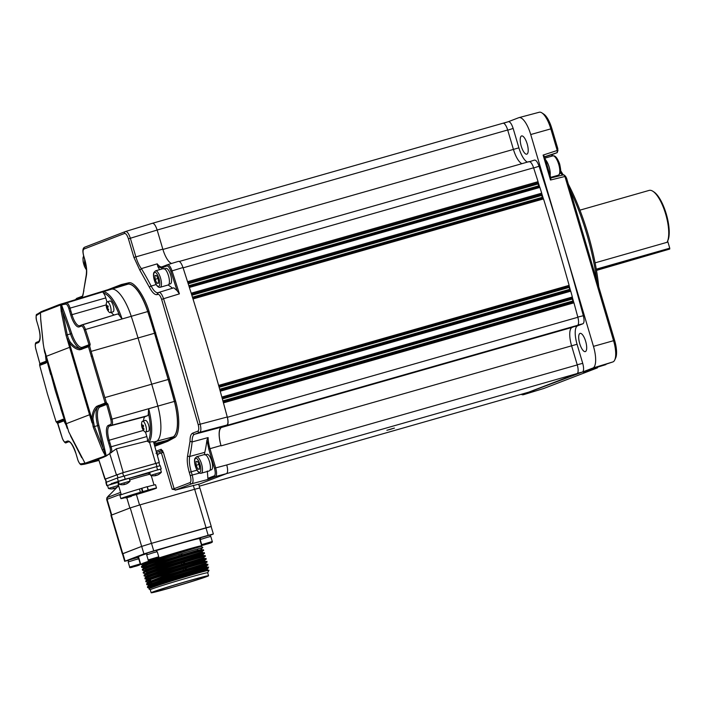<?xml version="1.0" encoding="UTF-8"?>
<svg xmlns="http://www.w3.org/2000/svg" width="705" height="705" viewBox="0 0 705 705"><rect width="100%" height="100%" fill="white"/><g stroke="black" fill="none" stroke-linecap="round" stroke-linejoin="round"><path stroke-width="1.06" d="M595.108 262.85L667.027 242.317A28.13 9.403 -105.9 0 0 667.283 241.824A28.13 9.403 -105.9 0 0 665.661 214.064A28.13 9.403 -105.9 0 0 652.848 191.249A28.13 9.403 -105.9 0 0 649.138 190.403L579.942 210.152M652.848 191.249L653.896 191.927A27.125 9.068 74.1 0 1 666.26 213.932A27.125 9.068 74.1 0 1 667.82 240.696L667.283 241.824M526.899 154.139A9.482 3.172 74.1 0 1 526.829 154.166A9.482 3.172 74.1 0 1 521.215 146.094A9.482 3.172 74.1 0 1 521.524 135.968A9.482 3.172 74.1 0 1 521.63 135.933A9.482 3.172 74.1 0 1 527.225 144.076A9.482 3.172 74.1 0 1 526.899 154.139M585.388 351.575A9.482 3.172 74.1 0 1 585.317 351.601A9.482 3.172 74.1 0 1 579.695 343.529A9.482 3.172 74.1 0 1 580.003 333.403A9.482 3.172 74.1 0 1 580.109 333.368A9.482 3.172 74.1 0 1 585.714 341.511A9.482 3.172 74.1 0 1 585.388 351.575M597.761 367.111L597.435 367.869L543.775 388.49A19.705 6.583 74.1 0 1 543.634 388.543L523.524 394.685A20.093 6.715 74.1 0 0 523.674 394.633L533.87 390.693M560.501 172.293A110.5 36.942 74.1 0 1 562.202 175.175M570.169 190.341A110.5 36.942 74.1 0 1 596.8 280.246M598.721 286.724A108.491 36.263 -105.9 0 0 568.345 184.19M563.233 174.919A108.491 36.263 -105.9 0 0 560.669 170.716M529.023 161.868L534.443 160.097C535.994 159.912 537.527 161.965 539.061 166.23A1004.563 335.8 74.1 0 1 562.079 240.405A1004.563 335.8 -105.9 0 1 562.105 240.502A1004.563 335.8 74.1 0 1 583.326 315.717L577.739 317.091M583.326 315.717C584.383 320.158 584.251 322.846 582.92 323.78L577.571 325.833A17.079 5.711 -105.9 0 0 577.069 344.26L582.727 363.366C583.943 368.072 583.863 370.953 582.497 372.029L577.439 373.298M539.052 112.306A19.705 6.583 74.1 0 1 539.272 112.236A19.705 6.583 74.1 0 1 541.889 112.871A19.705 6.583 74.1 0 1 550.808 128.821L557.25 150.544L557.206 152.641L552.949 154.272A11.553 3.86 74.1 0 0 551.918 155.4A11.553 3.86 74.1 0 0 551.636 156.21M558.016 176.197A11.553 3.86 74.1 0 1 557.814 176.074A11.553 3.86 74.1 0 1 557.153 175.536M565.771 176.453L563.788 174.787L550.834 177.96L563.788 174.787L564.934 176.488L550.499 180.022L550.913 178.224L544.463 156.422L543.106 155.082L557.232 150.482M557.981 150.288L557.206 152.641L544.56 156.757M541.889 112.871L543.784 114.113A17.863 5.975 74.1 0 1 551.874 128.574L557.778 148.508L557.726 150.632M558.351 176.118A13.395 4.477 74.1 0 1 557.752 175.36M552.235 156.043A13.395 4.477 74.1 0 1 552.438 154.606M565.331 176.312L566.503 177.968L614.619 340.392A17.863 5.975 74.1 0 1 615.668 357.973L614.716 360.026A19.705 6.583 74.1 0 1 612.98 361.894L591.442 369.05L605.886 364.617M564.934 176.488L613.553 340.638A19.705 6.583 74.1 0 1 614.716 360.026M523.524 394.685A20.093 6.715 74.1 0 1 521.207 394.315M534.064 390.64L528.794 392.121M582.4 372.064L528.829 392.227M562.105 240.502L593.469 346.367A20.093 6.715 74.1 0 1 592.879 368.036L582.497 372.029L577.457 373.271M580.797 372.46L579.572 372.927M508.375 121.683L518.73 117.709A20.093 6.715 74.1 0 1 518.959 117.629A20.093 6.715 74.1 0 1 530.724 134.54L562.079 240.405M503.564 123.252L508.358 121.692C510.015 121.595 511.618 123.842 513.152 128.425L518.898 147.838A17.079 5.711 -105.9 0 0 527.446 162.088M501.784 123.569L508.12 121.771M538.188 182.304A1004.352 335.73 74.1 0 1 539.642 186.869M541.828 193.787A1004.352 335.73 74.1 0 1 543.264 198.361M569.217 285.966A1004.352 335.73 74.1 0 1 570.504 290.601M572.442 297.607A1004.352 335.73 74.1 0 1 573.72 302.242M539.061 166.23L533.597 168.019M597.408 367.878L583.299 372.178L591.477 369.032M189.107 286.582L539.307 186.631L539.889 187.415L189.381 287.455A1004.563 335.8 -105.9 0 1 191.196 293.201L191.214 293.254M191.848 295.263L541.713 195.408L541.704 193.161A1004.563 335.8 74.1 0 0 539.889 187.415M569.12 285.358L218.612 385.406A1004.563 335.8 -105.9 0 0 206.124 342.048A1004.563 335.8 -105.9 0 0 193.003 298.955L543.511 198.916A1004.563 335.8 74.1 0 1 556.633 242.009A1004.563 335.8 74.1 0 1 569.12 285.358L569.543 289.385L570.742 291.174A1004.563 335.8 74.1 0 1 572.354 296.999L572.222 299.07L573.949 302.824A1004.563 335.8 74.1 0 1 577.862 317.268A8.037 2.688 74.1 0 1 577.457 325.34L572.108 327.393A17.079 5.711 -105.9 0 0 571.605 345.82L577.263 364.917A8.037 2.688 74.1 0 1 577.025 373.588L528.6 392.2A8.037 2.688 74.1 0 1 528.53 392.227A8.037 2.688 74.1 0 1 528.45 392.244M394.456 428.094L386.869 430.297L394.456 428.094M152.518 223.256L502.876 123.26A8.037 2.688 74.1 0 1 502.956 123.234A8.037 2.688 74.1 0 1 507.679 129.993L513.425 149.407A17.079 5.711 -105.9 0 0 521.973 163.657M529.058 161.63L179.264 261.467L528.979 161.656A8.037 2.688 74.1 0 1 529.058 161.63A8.037 2.688 74.1 0 1 533.597 167.799A1004.563 335.8 74.1 0 1 538.065 181.678L538.082 183.952A1002.554 335.131 74.1 0 1 538.69 185.856L539.237 186.649M541.713 195.408A1002.554 335.131 74.1 0 1 542.312 197.321L542.903 198.123M543.511 198.916L542.921 198.114L192.721 298.065L542.938 198.114M198.722 484.309L226.517 473.628L198.722 484.309M167.543 264.701L178.374 261.388C179.916 261.202 181.458 263.256 182.983 267.53A1004.563 335.8 74.1 0 1 227.266 416.999C228.323 421.44 228.191 424.128 226.86 425.062L221.502 427.124A17.079 5.711 74.1 0 0 221 445.542L221.097 445.86A17.079 5.711 74.1 0 1 221.59 427.433L226.948 425.379A8.037 2.688 -105.9 0 0 227.354 417.307A1004.563 335.8 -105.9 0 0 223.441 402.863L223.423 402.802M572.354 296.999L221.846 397.047A1004.563 335.8 -105.9 0 0 220.233 391.213L220.216 391.169M187.891 282.767L538.074 182.815M533.597 167.799L183.088 267.838A1004.563 335.8 -105.9 0 1 187.556 281.718L538.065 181.678M125.675 231.46L152.368 223.3C154.034 223.203 155.629 225.45 157.162 230.033L162.82 249.129L157.162 230.033A8.037 2.688 -105.9 0 0 157.162 230.015M502.956 123.234L152.439 223.274A8.037 2.688 -105.9 0 0 152.403 223.282L152.368 223.3M162.511 452.584A124.565 41.639 74.1 0 1 161.066 450.513M157.585 445.216A124.565 41.639 74.1 0 1 157.004 444.273M391.742 428.948L387.644 430.068L391.742 428.948M392.253 428.658L388.587 429.777L392.253 428.658M172.619 288.186L168.187 284.979M172.179 489.252L176.012 489.834A1.604 1.516 69 0 1 174.126 488.706L172.179 489.252L161.41 452.91L163.349 452.31L174.126 488.706L190.059 482.581C191.161 481.726 191.222 479.418 190.244 475.646L189.284 472.376C187.345 465.52 186.799 459.933 187.636 455.624L190.015 441.339C189.998 436.695 190.879 433.963 192.676 433.143L197.885 431.143C198.951 430.402 199.057 428.252 198.211 424.683L161.639 299.405C160.423 295.897 159.171 294.214 157.902 294.337L157.294 294.575A1.604 1.516 -111 0 1 158.272 292.628C156.157 293.192 153.778 291.006 151.143 286.071L156.157 284.547M177.052 290.627L173.835 287.816L158.881 292.39C160.449 292.24 162.009 294.346 163.551 298.717L179.405 293.862L177.052 290.627L170.857 271.328C169.526 267.592 168.178 265.803 166.821 265.952L161.524 267.988L157.805 266.587L157.215 263.855L141.352 268.605A17.59 5.878 74.1 0 1 135.871 256.84L130.354 238.237C128.812 233.619 127.208 231.381 125.56 231.496L125.464 231.531A1.604 1.516 -111 0 1 125.56 231.496M157.902 294.337A1.604 1.516 -111 0 1 158.881 292.39L173.835 287.816M159.612 269.671A160.828 53.765 -105.9 0 0 157.805 266.587M167.429 264.736L167.367 264.754A1.005 0.943 -111 0 1 167.429 264.736C168.971 264.534 170.504 266.578 172.038 270.879L170.857 271.328M168.31 379.449L169.456 379.087L175.624 401.127C180.154 416.981 179.66 435.117 174.637 437.549L167.772 441.304A1.005 0.943 -111 0 0 166.653 440.581A251.05 83.921 -105.9 0 0 173.492 436.844A36.299 12.135 -105.9 0 0 174.452 401.401A251.05 83.921 -105.9 0 0 168.31 379.449L154.624 333.236A251.05 83.921 -105.9 0 0 147.83 311.531A36.299 12.135 -105.9 0 0 128.213 283.992A251.05 83.921 -105.9 0 0 120.793 285.736L120.714 285.772A251.042 83.913 74.1 0 1 128.143 284.018A36.29 12.135 74.1 0 1 147.75 311.548A251.042 83.913 74.1 0 1 154.545 333.254L168.231 379.466A251.042 83.913 74.1 0 1 174.373 401.427A36.29 12.135 74.1 0 1 173.412 436.862A251.042 83.913 74.1 0 1 166.574 440.59L154.51 445.225M107.953 289.685L121.339 284.547A1.005 0.943 69 0 1 120.793 285.736L120.714 285.772M128.213 283.992A1.005 0.943 84.4 0 0 128.795 282.784C134.091 281.26 144.12 295.342 148.949 311.081L169.456 379.087M175.624 401.127L174.373 401.427A36.202 12.1 74.1 0 1 173.386 436.774A250.954 83.886 74.1 0 1 166.547 440.51L154.492 445.146M174.637 437.549A1.005 0.943 -125.9 0 0 173.492 436.844L173.412 436.862M204.494 454.531L204.803 452.328A160.828 53.765 -105.9 0 0 206.953 439.982L208.107 437.576L192.13 441.92A17.59 5.878 74.1 0 1 194.562 434.28L221.502 427.124M189.284 472.376L191.214 471.777C189.425 465.485 188.922 460.383 189.715 456.461L204.803 452.328M208.001 478.272L214.276 475.866C215.474 474.932 215.545 472.403 214.479 468.279L215.686 467.909C216.928 472.658 216.849 475.549 215.448 476.571L207.984 479.444L207.314 471.019M221 445.542L209.993 448.697L215.686 467.909L226.754 464.956C227.971 469.662 227.891 472.553 226.517 473.628L577.025 373.588M190.059 482.581A1.604 1.516 69 0 0 191.945 483.709C193.329 482.669 193.399 479.779 192.183 475.047L199.621 473.064M120.599 492.381L107.733 497.325C106.922 497.527 107.812 496.452 110.394 494.099L117.215 487.129M156.995 452.337L157.056 452.319A2.009 1.895 69 0 0 156.554 452.584M121.093 494.064L106.658 499.475L111.302 515.17M161.41 452.91L158.317 453.985L155.999 453.289M175.157 490.125L198.228 484.282M157.056 452.319L160.308 451.191A1.604 1.516 -111 0 1 160.264 451.209M156.166 451.2L161.189 449.27A1.604 1.516 -111 0 1 160.308 451.191M161.189 449.27L163.349 452.31M157.294 294.575C154.985 295.166 152.386 292.778 149.495 287.411L139.863 270.209L141.352 268.605A160.546 53.668 -105.9 0 1 151.143 286.071A1.604 0.784 -27.3 0 0 149.495 287.411M139.863 270.209L133.932 257.44L128.425 238.836C127.191 235.162 125.913 233.364 124.582 233.452L83.93 249.076C82.829 249.923 82.767 252.24 83.745 256.012L84.688 259.193C86.618 266.049 87.164 271.637 86.327 275.946L83.754 290.152L86.222 275.161A1.604 1.295 -166.9 0 0 86.327 275.946M167.772 441.304L154.809 446.283M190.015 441.339L192.13 441.92A160.546 53.668 -105.9 0 1 189.715 456.461A1.604 1.295 13.1 0 1 187.636 455.624M192.676 433.143A1.604 1.516 69 0 0 194.562 434.28L199.779 432.271C201.092 431.345 201.225 428.658 200.176 424.199L227.266 416.999M158.784 451.773A17.079 5.711 74.1 0 1 160.828 453.112M171.597 263.458A17.079 5.711 74.1 0 1 162.82 249.129L133.932 257.44M178.374 261.388L167.49 264.719M182.983 267.53L172.038 270.879A1004.352 335.73 74.1 0 1 179.405 293.862M162.97 452.434A123.56 41.304 74.1 0 1 161.242 449.975M157.999 445.058A123.56 41.304 74.1 0 1 157.4 444.115M60.577 304.163L58.735 304.798A1.005 0.943 69 0 0 58.674 304.824L122.617 285.208A250.954 83.886 74.1 0 1 128.16 284.106A36.202 12.1 74.1 0 1 147.724 311.566A250.954 83.886 74.1 0 1 154.51 333.262L168.204 379.484A250.954 83.886 74.1 0 1 174.346 401.427L157.85 406.115A250.636 83.78 -105.9 0 0 151.716 384.199L138.03 337.977A250.636 83.78 -105.9 0 0 131.245 316.316A35.884 11.994 -105.9 0 0 111.857 289.085A250.636 83.78 -105.9 0 0 106.314 290.187A250.636 83.78 -105.9 0 0 104.446 290.83M153.919 443.075A250.636 83.78 -105.9 0 0 156.898 441.154A35.884 11.994 -105.9 0 0 157.85 406.115A35.884 11.994 74.1 0 1 156.898 441.154L153.628 442.026M67.151 428.252L55.246 390.429L43.939 348.138L68.737 431.865L85.085 463.335A1.005 0.943 74.6 0 0 86.151 463.811L86.169 463.811A249.764 83.49 74.1 0 1 81.798 464.586A1.005 0.943 84.4 0 1 81.657 464.604L86.169 463.811A1.005 0.943 75.5 0 1 86.16 463.811A1.005 0.934 -104.5 0 0 86.151 463.811L98.973 460.409M63.089 419.272L66.164 425.291L63.556 419.854A1.005 0.978 -62 0 1 63.089 419.272L56.118 421.872L47.42 393.822L39.691 365.419A1.005 0.908 -117.5 0 1 39.877 364.494L46.944 361.498M106.957 301.916L105.768 297.915A6.838 2.282 -105.9 0 0 103.503 293.165L102.78 291.861A35.708 11.941 74.1 0 1 122.08 318.951L119.63 315.805A6.838 2.282 -105.9 0 0 117.33 314.051A6.838 2.282 -105.9 0 0 117.277 314.069L82.044 324.838M114.351 314.959A12.452 4.159 74.1 0 1 111.275 312.35M105.768 297.915L70.033 308.129L71.972 314.677L70.764 315.056L68.826 308.508A5.146 1.718 -105.9 0 0 65.9 304.155A248.759 83.155 -105.9 0 0 61.555 304.921L61.053 304.912L62.401 310.976L61.194 311.31L60.621 304.93L40.458 312.676L40.714 319.136M60.621 304.93A1.005 0.952 74.6 0 1 61.282 303.961L62.172 303.705A1.005 0.943 75.5 0 0 61.555 304.921A405.56 135.571 74.1 0 1 71.663 333.421A19.088 6.38 -105.9 0 0 82.379 347.274L88.98 344.736A248.759 83.155 -105.9 0 0 84.283 329.958A5.146 1.718 -105.9 0 0 81.339 326.08L79.207 326.908A14.135 4.724 74.1 0 1 70.764 315.056M106.314 290.187A250.636 83.78 74.1 0 1 111.857 289.085A35.884 11.994 74.1 0 1 131.245 316.316L85.464 329.491A249.764 83.49 74.1 0 1 90.178 344.331L89.711 346.322L91.104 351.398L106.393 402.634L105.926 403.709L106.658 404.423L100.991 406.609A1.005 0.943 69 0 0 100.286 405.904L97.792 407.049C95.131 409.27 93.518 413.227 92.963 418.911L94.417 426.56L106.182 455.747A1.005 0.943 63.1 0 0 106.279 455.985L116.343 448.812L147.583 440.969A6.838 2.282 -105.9 0 0 146.843 436.554L145.503 432.05M168.204 379.484L151.716 384.199L138.03 337.977A250.636 83.78 -105.9 0 0 131.245 316.316L147.724 311.566M158.951 462.577L123.234 472.597L105.248 479.118M143.547 420.92A12.452 4.159 74.1 0 1 145.265 416.584L147.398 415.756A6.838 2.282 -105.9 0 0 148.35 412.76L148.667 408.724A35.708 11.941 74.1 0 1 148.958 442.352L149.522 442.202C152.218 441.612 153.584 441.559 153.593 442.035L159.277 462.418M148.958 442.352L147.583 440.969M85.032 463.247L97.519 458.708A1.005 0.943 69 0 0 98.585 459.184L86.257 463.784M97.519 458.708L102.859 456.814A1.005 0.943 69 0 0 103.423 457.272L98.594 459.175L105.177 479.03M103.423 457.272L106.279 455.985M102.859 456.814L105.318 455.703A1.005 0.952 62.3 0 0 105.926 456.17M100.991 406.609L100.057 406.961A19.088 6.38 -105.9 0 0 98.903 425.379A405.56 135.571 74.1 0 1 106.182 455.747L109.733 453.659L110.271 452.037A1.005 0.855 19.1 0 0 111.549 452.619A6.151 2.053 74.1 0 0 111.099 446.776L109.892 447.155L107.953 440.607L109.16 440.228L111.099 446.776L146.843 436.554M109.733 453.659A1.005 0.943 56.1 0 0 109.813 453.835L116.378 474.729M71.663 333.421L70.474 333.914A404.555 135.237 -105.9 0 0 62.401 310.976L67.248 334.831L70.474 333.914A20.093 6.715 74.1 0 0 80.485 348.605C77.118 348.473 73.672 346.243 70.156 341.916A1.005 0.441 143.4 0 0 69.275 342.665L91.817 418.77C92.311 412.839 93.915 408.706 96.62 406.38L105.151 403.031L88.469 346.71L79.859 349.786A1.005 0.864 -88.5 0 1 80.485 348.605L83.093 347.882A1.005 0.943 69 0 0 83.313 346.913M79.859 349.786C76.404 349.601 72.871 347.23 69.275 342.665L67.266 339.167L68.403 338.541L70.156 341.916M105.318 455.703L102.234 449.869L103.423 449.464A404.555 135.237 -105.9 0 0 97.642 425.644L98.903 425.379M102.234 449.869L93.183 426.895L97.642 425.644A20.093 6.715 74.1 0 1 97.792 407.049A1.005 0.855 50.5 0 1 96.62 406.38M93.351 422.78L92.073 422.903L89.553 414.751L66.041 423.784A6.028 0.679 -18.2 0 0 65.776 424.119L60.586 407.957M93.183 426.895L91.817 418.77L92.963 418.911M40.723 319.18L43.278 343.969M44.609 352.148L43.278 344.005M90.601 414.584L89.553 414.751L66.041 335.254L61.194 311.31M66.041 335.254L67.248 334.831L68.403 338.541M82.917 348.808A1.005 0.908 -117.5 0 1 83.093 347.882L88.566 345.776A1.005 0.943 69 0 0 88.777 344.807M88.319 346.737A1.005 0.978 -98.9 0 1 88.566 345.776M105.027 403.128A1.005 0.969 53.4 0 0 105.75 403.798L100.286 405.904A1.005 0.908 77.9 0 1 99.617 405.208M106.464 404.503A1.005 0.943 69 0 0 105.75 403.798M106.393 402.634L107.883 404.08L106.658 404.423A248.759 83.155 -105.9 0 1 110.782 419.431L112.016 419.14A6.151 2.053 74.1 0 1 111.69 425.238L109.548 426.067A13.131 4.389 -105.9 0 0 109.16 440.228L143.512 430.402M104.798 397.62L151.716 384.199A250.636 83.78 74.1 0 1 157.85 406.115L112.016 419.14A249.764 83.49 74.1 0 0 107.883 404.08M64.252 419.933L57.061 422.506A1.005 0.943 -111 0 1 57.775 423.22L62.296 438.14M61.802 419.739A1.005 0.969 -126.6 0 0 62.533 420.409A1.005 0.943 -111 0 1 63.247 421.114L57.775 423.22M70.456 435.716L81.762 457.739M56.62 422.224L57.572 423.291A248.759 83.155 -105.9 0 0 62.278 438.069A5.146 1.718 -105.9 0 0 65.212 441.938L67.345 441.118A14.135 4.724 74.1 0 1 75.787 452.971L77.735 459.537A5.146 1.718 -105.9 0 0 80.652 463.864A248.759 83.155 -105.9 0 0 84.961 463.114M38.793 341.449A1.005 0.943 69 0 0 38.74 341.467C40.52 339.334 40.458 334.655 38.546 327.446L38.599 327.42A14.135 4.724 74.1 0 1 38.185 342.665L36.052 343.494A5.146 1.718 -105.9 0 0 35.77 348.596L35.77 348.596A248.759 83.155 -105.9 0 0 39.894 363.595L40.097 363.542M45.508 355.611L46.319 362.67L45.102 363.339A1.005 0.978 -98.9 0 1 45.349 362.388A1.005 0.943 -111 0 0 45.561 361.418L39.894 363.595L39.656 364.987M57.061 422.506A1.005 0.908 -102.1 0 1 56.4 421.819M45.102 363.339L39.691 365.419M46.319 362.67A1.005 0.969 -159.4 0 1 46.336 362.07L46.407 362.035M40.088 363.524A1.005 0.943 -111 0 1 39.877 364.494M36.669 320.89L38.599 327.42M40.458 312.676A1.005 0.943 63.7 0 1 41.102 311.716L58.612 304.842M61.282 303.961A1.005 0.494 73.5 0 0 61.053 304.912M128.16 284.106L66.543 302.93A6.151 2.053 74.1 0 1 70.033 308.129L68.826 308.508M90.178 344.331L88.98 344.736L88.751 345.723L89.711 346.322M138.832 493.112L141.264 492.434L138.832 493.112M137.352 493.553L130.989 495.844L137.642 494.011L146.49 490.777L137.281 493.429M137.907 493.597L135.483 494.293L137.898 493.553M135.501 494.337L139.026 493.306L135.087 494.267M134.126 494.778L138.004 493.703L134.091 494.654M139.052 493.218L135.598 494.223L139.044 493.174M138.788 493.077L142.815 491.852L138.753 492.954M138.779 492.998L138.321 493.174L138.779 493.033M129.694 479.92A17.079 0.476 -16.5 0 1 139.784 476.933A17.079 0.476 -16.5 0 1 150.227 474.183M121.286 494.716L118.07 483.841A17.079 0.476 -16.5 0 1 118.995 483.401M126.301 497.395L136.973 494.381A18.586 0.52 163.5 0 0 156.51 488.054A18.586 0.52 163.5 0 0 148.288 490.037L140.401 492.284A18.586 0.52 163.5 0 0 120.872 498.611A18.586 0.52 163.5 0 0 129.085 496.637L126.424 497.8A11.747 3.93 74.1 0 1 126.31 497.836A11.747 3.93 74.1 0 1 125.146 497.695M147.151 486.811L147.319 486.758A18.586 0.52 -16.5 0 1 155.541 484.784L156.51 488.054M120.872 498.611L119.903 495.342A18.586 0.52 -16.5 0 1 139.431 489.014L147.116 486.688L148.085 489.966M159.885 465.749L158.933 462.515L122.626 472.782L105.239 479.074L106.191 482.29M157.585 469.891L161.225 468.966L160.255 465.697L156.616 466.613L157.585 469.891L113.725 482.793M111.531 483.454L113.787 483.013M107.583 485.578L111.646 483.833M156.616 466.613L117.347 477.999L105.856 482.449L106.825 485.719M161.225 468.966L160.511 469.274M129.226 478.342L148.667 473.011L149.081 474.43L147.865 474.729M149.927 474.245L149.663 473.355L148.817 473.522M118.704 483.507L118.184 482.308L107.557 485.489L108.447 488.468A10.046 10.046 0 0 0 111.531 488.935A9.755 2.124 103.9 0 0 111.619 488.926M118.528 485.392L108.438 488.459M114.994 488.23L115.012 488.283A10.029 9.738 -99.9 0 0 116.933 487.314A9.755 1.851 -137.5 0 1 116.801 487.349A9.755 1.851 -137.5 0 1 116.651 487.358A10.029 9.738 80.1 0 1 114.73 488.336A10.029 2.362 -106.9 0 1 114.122 488.063A9.755 8.063 142.2 0 1 112.994 488.406A10.029 2.362 73.1 0 0 113.611 488.671A10.029 9.738 80.1 0 1 111.478 488.926A9.755 2.124 103.9 0 0 111.531 488.935M113.197 488.759A10.029 9.738 -99.9 0 0 113.893 488.627A10.029 2.362 73.1 0 0 114.289 488.177M157.136 475.135L157.153 475.188A10.029 9.738 -99.9 0 0 157.779 474.923A10.046 10.046 0 0 0 161.366 472.174L160.484 469.195L154.404 470.834L149.698 472.394L150.588 475.364A10.046 10.046 0 0 0 153.664 475.831A9.755 2.124 103.9 0 0 153.76 475.822M161.366 472.165L150.579 475.364M157.779 474.923A10.029 9.738 -99.9 0 0 159.066 474.218A9.755 1.851 -137.5 0 1 158.942 474.253A9.755 1.851 -137.5 0 1 158.784 474.262A10.029 9.738 80.1 0 1 156.871 475.24A10.029 2.362 -106.9 0 1 156.254 474.967A9.755 8.063 142.2 0 1 155.135 475.311A10.029 2.362 73.1 0 0 155.752 475.575A10.029 9.738 80.1 0 1 153.619 475.831A9.755 2.124 103.9 0 0 153.664 475.831M155.902 475.091L156.034 475.531A10.029 2.362 73.1 0 0 156.431 475.082M155.329 475.663A10.029 9.738 -99.9 0 0 156.034 475.531M125.816 484.071L125.834 484.123A10.029 9.738 -99.9 0 0 126.468 483.868A10.046 10.046 0 0 0 130.046 481.11L129.165 478.14L123.093 479.77L118.378 481.33L119.268 484.309A10.046 10.046 0 0 0 122.353 484.776A9.755 2.124 103.9 0 0 122.441 484.767M130.046 481.11L119.26 484.3M126.468 483.868A10.029 9.738 -99.9 0 0 127.746 483.154A9.755 1.851 -137.5 0 1 127.623 483.189A9.755 1.851 -137.5 0 1 127.464 483.198A10.029 9.738 80.1 0 1 125.552 484.176A10.029 2.362 -106.9 0 1 124.935 483.903A9.755 8.063 142.2 0 1 123.816 484.247A10.029 2.362 73.1 0 0 124.432 484.511A10.029 9.738 80.1 0 1 122.3 484.767A9.755 2.124 103.9 0 0 122.353 484.776M124.01 484.608A10.029 9.738 -99.9 0 0 124.715 484.467A10.029 2.362 73.1 0 0 125.111 484.018M124.582 484.027L124.715 484.467M146.094 565.243L146.525 566.697L141.74 567.419L143.256 566.379C154.192 561.462 215.36 543.485 200.564 548.455M141.626 567.34L141.467 566.503L144.181 564.423L141.467 566.503M142.604 564.943L140.771 564.458L142.392 563.489C150.799 559.946 199.233 545.626 201.445 545.785L174.831 553.54C168.363 555.549 150.782 561.039 144.031 563.938L144.181 564.423L170.028 555.558L201.586 546.26C199.577 546.666 151.284 561.559 143.044 565.666M146.816 553.61A31.857 0.89 163.5 0 0 140.154 555.91A31.857 0.89 163.5 0 0 138.48 556.721L140.771 564.458M149.416 588.058L147.618 587.582L149.24 586.595L164.662 581.105L205.261 568.741C208.574 567.86 209.006 567.833 206.556 568.671M147.618 587.582L147.46 586.727L149.028 585.89C159.973 580.964 221.141 562.987 206.345 567.966M151.654 584.004L146.878 584.745L148.385 583.714C159.33 578.796 220.498 560.81 205.701 565.789M146.755 584.674L146.605 583.837L148.173 583C159.119 578.082 220.286 560.096 205.49 565.075M150.799 581.114L148.482 581.59M203.031 567.525L206.195 566.423L207.411 565.146L207.2 564.414L205.349 563.524L163.824 576.038L147.733 582.268L145.9 581.784L147.53 580.823C158.475 575.906 219.634 557.928 204.847 562.898M150.588 580.4L146.913 581.096M145.9 581.784L145.75 580.946L147.319 580.109C158.264 575.192 219.431 557.214 204.635 562.185M147.627 578.699L145.045 578.893L146.675 577.933C157.62 573.015 218.779 555.038 203.992 560.008L205.71 559.356L205.499 558.642L203.771 558.228L184.366 563.762L162.256 570.742L147.601 575.976L146.05 576.901L147.116 576.946M145.045 578.893L144.895 578.056L146.464 577.219C157.409 572.301 218.568 554.324 203.78 559.294M146.499 576.514L144.19 576.011L145.82 575.042C156.766 570.125 217.924 552.147 203.137 557.117M144.19 576.011L144.04 575.174L145.609 574.328C156.554 569.411 217.713 551.433 202.925 556.412M145.168 573.606L143.335 573.121L144.966 572.16C155.902 567.243 217.069 549.257 202.273 554.236L203.992 553.592L203.789 552.87L202.062 552.447L182.657 557.981L160.546 564.961L145.891 570.204L143.185 572.284L144.754 571.447C155.69 566.529 216.858 548.543 202.071 553.522M143.335 573.121L143.185 572.284M144.313 570.715L142.481 570.23L144.111 569.27C155.047 564.352 216.215 546.366 201.418 551.345M142.481 570.23L142.322 569.393L143.899 568.556C154.836 563.639 216.003 545.661 201.207 550.631M207.684 572.795L208.971 570.424A31.857 0.89 163.5 0 0 208.98 570.398A31.857 0.89 163.5 0 0 206.045 570.874C209.429 569.975 209.808 569.966 207.2 570.847M208.98 570.398L207.191 569.781L204.335 570.477L165.684 582.295L151.02 587.529L148.931 588.948L150.28 589.803M147.46 586.727L150.165 584.639L164.82 579.404L203.481 567.587L206.336 566.89L208.054 567.305L208.275 568.036L207.05 569.314L165.534 581.81L150.879 587.053L149.31 587.988L149.451 588.472M205.34 563.533L206.556 562.255L206.353 561.533L204.626 561.118L201.762 561.814L163.111 573.623L148.455 578.867L146.904 579.792L147.971 579.836M200.467 558.862L203.63 557.761L204.847 556.483L204.644 555.76L202.917 555.337L200.053 556.034L161.401 567.851L146.746 573.086L144.04 575.174M202.071 552.456L202.934 549.979L201.207 549.565L198.343 550.261L159.691 562.07L145.036 567.313L142.322 569.393M208.565 575.756L207.684 572.786A29.936 0.837 163.5 0 0 183.617 579.052A29.936 0.837 163.5 0 0 151.848 589.027A29.936 0.837 163.5 0 0 150.28 589.785L151.161 592.764A29.936 0.837 163.5 0 0 175.228 586.498A29.936 0.837 163.5 0 0 206.988 576.514A29.936 0.837 163.5 0 0 208.565 575.756A29.936 0.837 163.5 0 0 184.499 582.022A29.936 0.837 163.5 0 0 152.729 592.006A29.936 0.837 163.5 0 0 151.161 592.764M206.045 570.874C195.849 573.403 157.118 585.203 150.421 588.19M181.758 553.619L182.013 554.509M182.163 554.985L182.401 555.796M184.322 562.29L184.728 563.656M186.032 568.063L186.675 570.239M187.742 573.844L188.35 575.888M185.45 576.752L184.842 574.725M183.776 571.12L183.133 568.944M182.066 565.348L181.423 563.172M179.502 556.677L178.858 554.5M155.417 591.239A26.975 0.758 -16.5 0 1 184.04 582.242A26.975 0.758 -16.5 0 1 205.719 576.602A26.975 0.758 -16.5 0 1 204.309 577.28A26.975 0.758 -16.5 0 1 175.686 586.278A26.975 0.758 -16.5 0 1 153.998 591.918A26.975 0.758 -16.5 0 1 155.417 591.239M180.868 553.892L181.132 554.773M181.273 555.258L181.511 556.069M183.432 562.555L183.697 563.436M185.151 568.336L185.794 570.512M186.86 574.108L187.459 576.152M198.043 550.675L201.207 549.565M145.195 574.011L146.605 572.61L161.26 567.366L199.912 555.558L202.784 554.861L202.917 555.337M205.481 564L163.965 576.514L149.31 581.757L147.821 582.559L148.826 582.727M148.676 585.441L149.68 585.608M148.94 588.948L151.02 587.529L149.24 586.595M142.392 563.489L144.031 563.938L142.489 564.864L142.63 565.348M197.902 550.2L159.55 561.594L144.886 566.829L143.344 567.754L143.485 568.239M141.74 567.419L143.926 567.842M201.921 551.971L160.405 564.485L145.75 569.719L144.199 570.645L144.34 571.129M203.63 557.761L162.115 570.257L147.46 575.5L145.909 576.417L146.05 576.901M204.635 561.118L204.494 560.642L201.621 561.33L162.97 573.147L148.314 578.382L146.763 579.307L146.904 579.792M145.16 578.972L147.354 579.395M147.733 582.268L151.011 581.837L150.659 580.656M206.345 566.899L206.204 566.415L203.331 567.111L164.679 578.92L150.024 584.163L148.473 585.088L149.063 585.176M201.586 546.26L201.445 545.785M128.248 560.484L125.111 561.136L143.926 553.91L153.725 550.861L208.169 535.324L213.351 534.011L209.94 535.359M213.351 534.011L211.13 526.494L205.939 527.816L208.169 535.324M200.537 538.972L199.762 539.272M138.709 557.505L137.907 557.734M125.111 561.136L122.89 553.628L122.467 553.83L124.688 561.339M122.89 553.628L141.696 546.401L143.926 553.91M153.725 550.861L151.496 543.352L141.696 546.401M151.496 543.352L205.939 527.816M201.216 549.565L202.282 547.803L199.568 538.629A31.857 0.89 163.5 0 0 156.387 550.561M545.45 159.762A9.923 3.313 74.1 0 1 549.116 167.076A9.923 3.313 74.1 0 1 550.085 175.422M550.129 175.563A10.046 3.358 -105.9 0 0 549.151 167.059A10.046 3.358 -105.9 0 0 545.406 159.621M209.975 470.2L211.421 469.786A8.037 2.688 -105.9 0 0 211.729 461.096A8.037 2.688 -105.9 0 0 207.006 454.337A8.037 2.688 -105.9 0 0 206.935 454.364L207.006 454.337M206.935 454.364L205.076 454.989M168.944 284.238L170.39 283.833A8.037 2.688 -105.9 0 0 170.698 275.135A8.037 2.688 -105.9 0 0 165.975 268.376A8.037 2.688 -105.9 0 0 165.895 268.402L165.975 268.376M165.895 268.402L164.045 269.028M210.108 469.909A8.539 2.855 74.1 0 1 209.191 470.949L201.225 473.222A8.539 2.855 74.1 0 0 202.141 472.183A8.539 2.855 74.1 0 0 201.075 462.524A8.539 2.855 74.1 0 0 196.536 456.796L204.503 454.522A8.539 2.855 74.1 0 1 209.041 460.25A8.539 2.855 74.1 0 1 210.108 469.909M199.515 469.23L197.902 469.204L196.131 465.309L195.972 461.44L197.585 461.467L199.356 465.371L199.515 469.23M199.497 468.746L197.902 469.204M198.96 464.498L196.131 465.309M169.077 283.948A8.539 2.855 74.1 0 1 168.16 284.987L160.194 287.261A8.539 2.855 74.1 0 0 161.11 286.221A8.539 2.855 74.1 0 0 160.044 276.571A8.539 2.855 74.1 0 0 155.505 270.843L163.472 268.57A8.539 2.855 74.1 0 1 168.01 274.298A8.539 2.855 74.1 0 1 169.077 283.948M158.484 283.278L156.871 283.243L155.1 279.347L154.941 275.479L156.554 275.514L158.325 279.409L158.484 283.278M158.458 282.793L156.871 283.243M157.929 278.537L155.1 279.347M86.266 267.371L84.485 263.476L84.715 259.616M85.605 263.159L84.485 263.476M107.786 305.741A9.755 5.631 48.3 0 0 108.006 306.243A9.755 5.631 48.3 0 0 108.244 306.754A10.029 3.869 155.5 0 0 107.671 307.583L107.794 308.376A10.029 8.627 20.8 0 0 108.685 309.618A9.755 1.63 127.3 0 0 108.464 310.191A10.029 8.627 -159.2 0 1 107.574 308.949L107.239 308.737A10.029 3.869 155.5 0 0 107.239 309.398A9.755 8.892 133.8 0 1 106.993 308.905A9.755 8.892 133.8 0 1 106.781 308.385A10.029 3.869 -24.5 0 1 106.781 307.724L106.658 306.931A10.029 8.627 -159.2 0 1 106.349 305.529A9.755 4.891 8.1 0 1 106.561 304.948A10.029 8.627 20.8 0 0 106.878 306.349L107.213 306.569A10.029 3.869 -24.5 0 1 107.786 305.741M106.552 302.507A5.622 1.877 74.1 0 1 107.16 301.819A5.622 1.877 74.1 0 1 109.724 304.542A5.622 1.877 74.1 0 1 110.852 311.954A5.622 1.877 74.1 0 1 110.244 312.641A5.622 1.877 74.1 0 1 109.072 312.103A10.046 10.046 0 0 1 106.437 302.894A5.622 1.877 74.1 0 1 106.552 302.507M107.045 308.252A5.622 1.877 74.1 0 1 106.684 306.922L108.129 306.508M107.16 301.819L109.971 301.017A5.622 1.877 74.1 0 1 112.959 304.789A5.622 1.877 74.1 0 1 113.664 311.152A5.622 1.877 74.1 0 1 113.056 311.839L110.244 312.641M108.076 308.808L107.239 308.737M107.371 308.693L107.9 308.543M108.147 308.922L107.706 309.16M107.636 307.935L106.781 308.385M142.595 428.173A5.622 1.877 74.1 0 1 141.767 424.718M141.802 422.286A5.622 1.877 74.1 0 1 141.916 421.898A5.622 1.877 74.1 0 1 142.525 421.211A5.622 1.877 74.1 0 1 145.089 423.934A5.622 1.877 74.1 0 1 146.217 431.345A5.622 1.877 74.1 0 1 145.609 432.033A5.622 1.877 74.1 0 1 144.437 431.495A10.046 10.046 0 0 1 141.802 422.286M142.525 421.211L145.336 420.409A5.622 1.877 74.1 0 1 148.323 424.181A5.622 1.877 74.1 0 1 149.028 430.543A5.622 1.877 74.1 0 1 148.42 431.231L145.609 432.033M143.15 425.124A9.755 5.631 48.3 0 0 143.371 425.635A9.755 5.631 48.3 0 0 143.608 426.137A10.029 3.869 155.5 0 0 143.036 426.974L143.159 427.768A10.029 8.627 20.8 0 0 144.049 429.001A9.755 1.63 127.3 0 0 143.829 429.574A10.029 8.627 -159.2 0 1 142.939 428.34L142.604 428.12A10.029 3.869 155.5 0 0 142.604 428.79A9.755 8.892 133.8 0 1 142.357 428.296A9.755 8.892 133.8 0 1 142.146 427.776A10.029 3.869 -24.5 0 1 142.146 427.107L142.022 426.313A10.029 8.627 -159.2 0 1 141.714 424.912A9.755 4.891 8.1 0 1 141.925 424.339A10.029 8.627 20.8 0 0 142.243 425.741L142.577 425.961A10.029 3.869 -24.5 0 1 143.15 425.124M389.75 429.539L393.892 428.217L389.75 429.539M392.949 428.481L388.587 429.803L392.949 428.481M596.483 270.412L669.724 249.059L596.412 269.98M596.271 269.16L669.75 248.186L667.644 241.066M669.75 248.186L669.724 249.059M210.293 536.531L209.852 535.051L200.484 537.783L200.661 539.387M156.757 551.812L156.316 550.332L146.948 553.055L147.125 554.668M138.259 558.915L137.828 557.443L128.46 560.167L128.627 561.77M207.226 537.36L210.795 536.452L212.284 541.51L201.692 544.648L200.194 539.589L207.226 537.36M206.301 544.145L209.931 542.973L206.257 544.013M153.69 552.632L157.259 551.733L158.757 556.783L148.165 559.92L146.666 554.87L153.69 552.632M152.765 559.426L156.404 558.254L152.721 559.285M135.193 559.744L138.762 558.836L140.26 563.894L129.667 567.032L128.169 561.973L135.193 559.744M134.267 566.538L137.907 565.357L134.223 566.397M211.139 526.538L151.443 543.361L141.643 546.41L122.476 553.874M122.344 553.866L110.932 515.355L111.355 515.152L122.767 553.663M206.063 527.772L194.659 489.261L199.841 487.948L211.253 526.459M141.643 546.41L130.231 507.9L140.031 504.851L151.443 543.361M194.659 489.261L140.031 504.851M130.231 507.9L111.355 515.152M577.889 325.023L582.92 323.78M573.667 326.794L577.571 325.833M221.097 445.86L577.069 344.26M582.727 363.366L577.21 364.732M544.63 156.986L552.949 154.272M550.499 180.022L543.106 155.082M551.874 128.574L530.724 134.54M557.25 150.544L557.778 148.508M566.503 177.968L564.908 176.417M593.469 346.367L614.619 340.392M523.674 394.633L543.775 388.49M583.299 372.178L591.442 369.05M592.879 368.036L612.98 361.894M513.152 128.425L507.732 130.196M162.917 249.447L518.898 147.838M534.443 160.097L528.979 161.877M191.196 293.201L541.704 193.161M219.951 390.226L570.142 290.284M223.168 401.859L573.35 301.916M157.973 445.014L158.519 444.855M528.53 392.227L199.277 486.194L528.6 392.2M226.754 464.956L577.263 364.917M221.59 427.433L572.108 327.393M226.948 425.379L577.457 325.34M227.354 417.307L577.862 317.268M573.949 302.824L223.441 402.863M222.895 400.863L572.76 301.009M222.357 398.924L572.222 299.07M572.31 298.03L222.101 397.981L572.284 298.039M570.742 291.174L220.233 391.213M219.678 389.239L569.543 289.385M219.14 387.301L569.005 287.446M218.876 386.349L569.05 286.406L218.876 386.349M192.447 297.175L542.312 197.321M541.704 194.289L191.522 294.241M188.825 285.71L538.69 185.856M188.217 283.807L538.082 183.952M128.425 238.836L157.162 230.033L507.679 129.993M158.167 292.663L158.933 292.372M167.314 264.78L162.141 266.772A1.005 0.943 69 0 0 161.524 267.988M166.821 265.952A1.005 0.943 -111 0 1 167.367 264.754L162.079 266.79A17.29 5.781 74.1 0 1 162.009 266.816A17.29 5.781 74.1 0 1 157.215 263.855M121.339 284.547L128.795 282.784M147.83 311.531L148.949 311.081M154.624 333.236L155.77 332.875M208.107 437.576A17.29 5.781 74.1 0 0 209.993 448.697L208.786 449.067L206.953 439.982M214.479 468.279L208.786 449.067M190.244 475.646L192.183 475.047L191.214 471.777L197.012 470.182M226.517 473.628L215.448 476.571A1.005 0.943 -111 0 1 214.276 475.866M176.012 489.834L191.945 483.709L207.984 479.444M111.734 515.002L107.125 499.431A2.009 1.895 -111 0 1 107.733 497.325M158.317 453.985L157.444 455.791M194.483 489.314L193.293 485.296M136.426 494.549L139.528 505M126.794 497.695L129.861 508.041M83.904 290.619L82.15 297.572M197.885 431.143A1.604 1.516 69 0 0 199.779 432.271L226.86 425.062M198.211 424.683L200.176 424.199A1004.043 335.624 -105.9 0 0 163.551 298.717L161.639 299.405M124.582 233.452A1.604 1.516 -111 0 1 125.464 231.531L84.811 247.155A1.604 1.516 -111 0 1 84.908 247.129L125.375 231.575M83.93 249.076A1.604 1.516 -111 0 1 84.811 247.155C82.273 248.107 82.661 251.914 83.657 256.047L83.754 256.038M83.745 256.012L84.6 259.237C86.345 264.463 86.882 269.768 86.222 275.161M81.181 297.871A1.604 1.516 -111 0 1 82.124 296.276C82.573 297.281 83.119 295.245 83.754 290.152M82.036 296.312L77.012 298.241A1.604 1.516 -111 0 0 76.924 298.277L82.124 296.276M75.99 299.458A1.604 1.516 -111 0 1 76.924 298.277L75.532 299.59M154.51 333.262L91.104 351.398M173.386 436.774L156.898 441.154M166.547 440.51L154.122 443.806M106.235 402.158L104.992 402.511M92.373 355.99L91.13 356.351M61.115 305.256L60.63 305.406M119.63 315.805A34.704 11.606 -105.9 0 0 103.503 293.165M81.339 326.08A1.005 0.943 69 0 1 81.956 324.864A6.151 2.053 74.1 0 1 82 324.846A6.151 2.053 74.1 0 1 85.464 329.491L84.283 329.958M106.199 304.886L71.972 314.677A13.131 4.389 -105.9 0 0 79.718 325.719A13.131 4.389 -105.9 0 0 79.736 325.71A1.005 0.943 69 0 1 79.815 325.684L81.833 324.908M62.172 303.705A249.764 83.49 74.1 0 1 66.543 302.93A1.005 0.943 84.4 0 0 65.9 304.155M155.646 463.344L149.522 442.202M147.777 441.612A34.704 11.606 -105.9 0 0 148.35 412.76M87.684 462.48A1.005 0.943 69 0 0 88.76 462.956L98.92 460.259M98.33 458.558A1.005 0.943 69 0 0 98.894 459.008M110.271 452.037A5.146 1.718 -105.9 0 0 109.892 447.155M116.343 448.812L123.234 472.597M81.709 349.416A1.005 0.89 -115.2 0 1 82.018 348.367A1.005 0.943 69 0 0 82.379 347.274M98.321 405.498A1.005 0.89 76 0 0 99.158 406.23A1.005 0.943 -111 0 1 100.057 406.961M44.574 352.007L46.072 356.395L69.592 347.353A6.028 0.679 161.8 0 1 70.526 346.825M107.953 440.607A14.135 4.724 74.1 0 1 108.367 425.353A1.005 0.943 69 0 0 109.548 426.067L145.265 416.584M147.398 415.756L111.69 425.238A1.005 0.943 -111 0 1 110.509 424.533A5.146 1.718 -105.9 0 0 110.782 419.431M108.367 425.353L110.509 424.533M64.261 420.726A19.088 6.38 -105.9 0 0 64.181 420.753L63.247 421.114M64.181 420.753A1.005 0.943 69 0 0 63.283 420.021A1.005 0.978 -126.4 0 1 62.357 419.316M70.923 311.143L69.707 311.487M61.432 306.807L60.718 307.019M39.603 364.617L39.833 363.613L35.708 348.596C34.942 344.622 35.232 342.524 36.598 342.295A1.005 0.943 69 0 1 36.66 342.269L38.678 341.493M36.052 343.494A1.005 0.943 69 0 1 36.598 342.295L38.74 341.467A1.005 0.943 69 0 0 38.185 342.665M62.278 438.069L62.234 438.122C64.067 442.061 65.424 443.577 66.323 442.669L66.393 442.652A6.151 2.053 74.1 0 1 66.323 442.669M65.212 441.938A1.005 0.943 69 0 0 66.393 442.652L68.526 441.824A1.005 0.943 69 0 1 67.345 441.118M75.735 452.998C72.8 445.26 70.447 441.515 68.676 441.779A13.131 4.389 -105.9 0 0 68.526 441.824L68.782 441.762M104.314 451.976L103.379 452.24M110.05 443.242L108.834 443.586M80.652 463.864A1.005 0.943 84.4 0 0 81.657 464.604C80.581 465.194 79.26 463.502 77.673 459.537M45.746 363.234A1.005 0.987 -101.4 0 1 46.142 362.15A1.005 0.943 69 0 0 46.389 361.885M45.561 361.418L46.459 361.075M40.485 313.029A248.759 83.155 -105.9 0 0 36.669 315.391A5.146 1.718 -105.9 0 0 36.66 320.872M36.607 320.898C35.884 316.281 36.008 314.086 36.995 314.315A1.005 0.943 54.1 0 0 36.669 315.391M43.631 310.605A1.005 0.943 69 0 0 42.979 311.566M40.96 311.769L58.674 304.824A1.005 0.943 69 0 0 58.083 305.767M117.33 314.051L79.753 325.71A1.005 0.943 69 0 0 79.207 326.908M148.288 490.037L147.319 486.758M142.842 491.491L141.872 488.212M140.401 492.284L139.431 489.014M142.41 491.658L141.441 488.38M155.946 463.273L156.915 466.534M122.626 472.782L123.595 476.042M116.995 474.536L117.955 477.778M105.477 478.959L106.437 482.194M107.116 485.578L106.147 482.299M118.317 481.268L117.347 477.999M125.182 479.144L124.212 475.866M185.433 576.699A24.208 0.679 -16.5 0 1 187.451 576.126M558.712 164.335A10.046 3.358 -105.9 0 0 552.808 155.884C555.135 155.223 557.426 157.964 559.682 164.089C561.462 172.954 560.986 172.884 558.325 175.201A10.046 3.358 -105.9 0 0 558.712 164.335M194.959 459.219A7.279 2.432 -105.9 0 0 196.422 468.807A7.279 2.432 -105.9 0 0 200.52 471.451A7.279 2.432 -105.9 0 0 199.057 461.863A7.279 2.432 -105.9 0 0 194.959 459.219M153.928 273.258A7.279 2.432 -105.9 0 0 155.391 282.855A7.279 2.432 -105.9 0 0 159.489 285.499A7.279 2.432 -105.9 0 0 158.026 275.902A7.279 2.432 -105.9 0 0 153.928 273.258M83.833 256.638A7.279 2.432 -105.9 0 0 83.322 257.387A7.279 2.432 -105.9 0 0 83.622 263.661A7.279 2.432 -105.9 0 0 86.539 269.777M205.71 544.375L208.698 543.22L205.71 544.375M148.165 559.92C147.759 560.819 149.099 560.731 152.174 559.655L155.162 558.501L152.174 559.647C157.259 558.439 159.453 557.479 158.757 556.783M129.667 567.032C129.262 567.93 130.601 567.833 133.677 566.758L136.673 565.613L133.686 566.758C138.762 565.542 140.956 564.59 140.26 563.894M539.272 112.236L518.959 117.629M161.833 450.83L162.661 450.592M117.136 487.181L106.904 497.739L106.666 499.501M125.622 231.478L152.43 223.274M198.651 484.071L199.797 487.939M40.661 319.162L43.225 343.996M45.71 356.369L50.663 374.558M104.886 479.171L98.577 459.166M56.761 422.586L57.528 423.326M85.005 463.317A1.005 1.005 0 0 0 86.142 463.82M67.186 428.367L65.776 424.119M45.508 355.593L46.336 362.07M36.995 314.315L40.987 311.848M151.231 475.549L154.034 485.014M131.412 496.382L126.31 497.836M115.646 488.027A10.046 10.046 0 0 0 118.669 485.886M197.541 548.992L198.184 551.169M199.259 554.764L199.665 556.139M202.088 564.326L202.229 564.811M149.09 575.359L149.31 576.082M149.945 578.25L150.165 578.972M151.231 582.577L151.875 584.753M146.605 583.837L147.821 582.559M145.75 580.946L146.966 579.669M144.895 578.056L146.111 576.778M203.78 558.237L203.639 557.752M147.768 582.683L147.618 582.198M148.623 585.564L148.473 585.088M207.2 569.79L207.059 569.305M202.776 554.87L203.992 553.592M204.485 560.651L205.701 559.365M148.596 585.159L146.878 584.745M544.965 158.123L552.808 155.884M550.667 177.387L558.325 175.201M196.536 456.796L194.924 458.453C193.188 462.577 197.365 474.606 201.225 473.222M155.505 270.843L153.893 272.491C152.157 276.616 156.334 288.653 160.194 287.261M83.622 255.941L82.978 257.951L83.172 261.925L84.441 266.393L86.548 270.077M107.874 308.499L107.283 308.667M201.692 544.648C201.286 545.538 202.626 545.45 205.701 544.375C210.786 543.158 212.981 542.198 212.284 541.51"/></g></svg>

